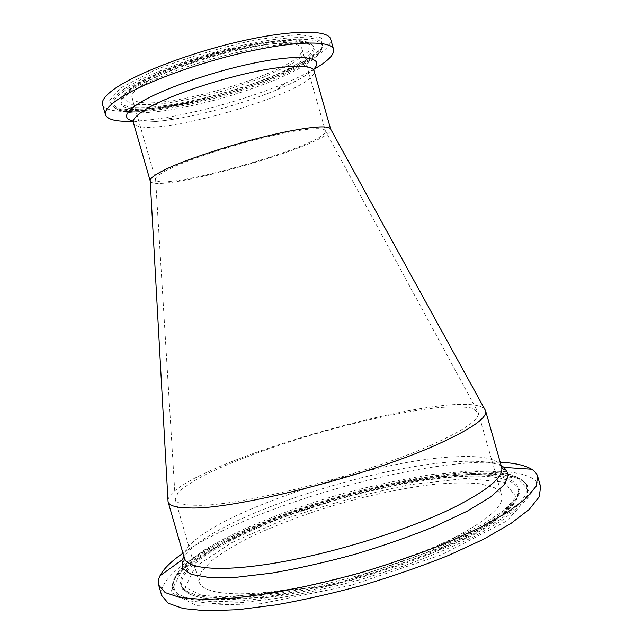 <?xml version="1.0" encoding="UTF-8"?>
<svg xmlns="http://www.w3.org/2000/svg" width="643" height="643" viewBox="0 0 643 643"><rect width="100%" height="100%" fill="white"/><g stroke="black" fill="none" stroke-linecap="round" stroke-linejoin="round"><path stroke-width="0.48" stroke-dasharray="3.21 2.41" d="M265.535 44.608C239.196 47.887 201.942 57.766 173.972 68.97C145.045 81.042 131.035 90.494 131.928 97.31C137.297 119.453 309.066 70.2 301.889 48.571C300.064 43.378 287.943 42.06 265.535 44.608M102.542 104.584C107.035 117.468 165.492 111.223 223.121 94.593C280.798 78.165 333.685 52.477 330.663 39.175M133.278 121.222C142.384 120.844 152.841 119.686 164.656 117.757C202.28 111.633 249.822 98.001 284.97 83.252C296.013 78.631 305.489 74.074 313.414 69.565M150.229 180.98C154.216 195.287 334.915 143.469 330.711 129.227M540.634 486.767C535.354 475.137 515.405 470.025 480.779 471.44C424.042 473.835 344.166 492.401 277.149 517.446C210.663 542.387 157.101 574.738 161.674 595.434M455.863 536.809C489.21 519.11 504.474 505.165 501.653 494.957L494.837 487.852L480.184 483.793C467.075 482.547 451.426 482.756 433.245 484.412C404.214 487.965 373.253 494.322 340.364 503.485C307.611 513.146 277.985 524.158 251.493 536.535C235.193 544.758 221.819 552.876 211.354 560.873L201.082 572.085L199.065 581.722C202.232 593.827 236.568 597.942 291.375 588.916C346.063 579.938 414.18 558.228 455.863 536.809M500.206 462.253L478.191 462.341C390.735 466.328 244.597 510.663 182.958 553.221M167.976 499.965C175.073 465.556 460.444 383.726 484.693 409.149M166.658 170.395C159.625 174.052 155.936 176.849 155.574 178.802L155.598 179.477C158.556 193.238 330.14 144.032 325.358 130.802L325.02 130.216C322.44 127.692 310.931 128.262 290.499 131.928C251.815 138.84 188.785 158.524 166.658 170.395M429.87 445.671C364.292 475.024 238.971 506.62 196.959 505.277C183.536 505.213 176.303 503.244 175.258 499.378L178.103 492.45C184.179 486.864 193.824 480.659 207.054 473.827C235.885 459.906 277.053 445.004 320.021 432.53C363.07 420.337 405.878 411.158 437.706 407.694C452.543 406.472 464.013 406.625 472.123 408.144L478.207 412.509C480.08 419.373 463.973 430.432 429.87 445.671M292.42 63.729L308.56 51.4L307.394 42.784L287.212 40.123L250.746 44.648L205.889 55.74L163.668 70.746L134.242 85.913L123.327 97.8L131.373 104.279L154.963 104.696C176.696 102.068 200.664 97.125 226.875 89.851L263.365 77.289L292.42 63.729M294.896 65.096C244.629 94.963 112.107 122.427 121.535 98.733C124.975 88.437 164.037 69.05 211.869 55.37C259.684 41.626 303.078 37.366 311.453 44.271C316.501 49.005 310.979 55.949 294.896 65.096M132.185 89.594C126.124 93.709 122.516 97.262 121.35 100.252C111.898 123.946 245.104 96.265 295.708 66.317C311.895 57.147 317.473 50.194 312.418 45.468C305.007 39.673 272.769 41.61 232.372 51.4C192.016 61.157 150.229 77.297 132.185 89.594M120.788 87.802L154.706 70.151C186.952 57.581 220.838 47.421 256.372 39.673L298.641 34.545L321.54 37.849L322.264 47.968L303.263 62.202L269.835 77.715C242.419 87.866 214.071 96.305 184.782 103.033L146.041 109.053L118.609 108.739L108.739 101.457L120.788 87.802M123.81 89.289C112.493 97.27 109.246 103.113 114.068 106.818C131.743 121.157 252.683 92.64 301.752 64.123C313.245 57.669 320.021 52.027 322.071 47.18C326.644 36.386 297.492 33.87 249.355 43.796C201.339 53.618 145.559 74.114 123.81 89.289M124.766 90.647C113.498 98.556 110.25 104.343 115.025 108C132.506 122.17 252.868 93.757 301.68 65.473C313.117 59.068 319.852 53.473 321.894 48.683C326.419 38.017 297.428 35.598 249.597 45.484C201.87 55.274 146.427 75.609 124.766 90.647M284.97 83.252L276.82 89.811C286.657 85.68 294.896 81.757 301.535 78.052L311.767 71.381C313.623 70.071 314.371 69.838 314.009 70.682C320.68 91.177 138.566 143.397 133.366 122.483C132.611 121.961 133.366 121.76 135.641 121.889L147.85 122.122C155.445 121.744 164.512 120.699 175.041 118.995C206.668 113.803 247.242 102.165 276.82 89.811C294.582 82.392 306.759 75.609 313.334 69.476M133.294 121.101C142.127 122.821 156.04 122.114 175.041 118.995L164.656 117.757M475.113 474.108L517.607 477.934L531.399 493.856L506.724 521.055L442.079 554.587L351.102 585.315L260.471 603.761L196.147 605.409L170.684 592.195L182.427 569.65L222.43 543.439L280.477 517.953L347.429 496.308L415.113 480.94L475.113 474.108M472.983 473.328C411.48 475.555 317.98 499.394 250.641 528.916C204.378 549.09 170.548 572.278 172.485 587.911L177.613 595.707L190.971 601.084L212.664 603.52L242.186 602.604L278.315 598.127C305.12 593.401 333.034 587.075 362.057 579.15L404.318 565.744C431.284 555.914 455.228 545.835 476.15 535.515L501.677 520.653L518.78 507.086L527.252 495.448L527.477 486.116C521.537 476.423 503.373 472.163 472.983 473.328M472.267 472.284C410.99 474.566 317.73 498.349 250.585 527.742C204.442 547.82 170.725 570.871 172.67 586.36L177.789 594.068L191.108 599.38L212.72 601.76L242.138 600.795C265.27 598.448 290.813 594.301 318.775 588.361L361.551 577.366L403.651 564.024C430.513 554.242 454.376 544.219 475.233 533.955L500.688 519.182L517.76 505.711L526.239 494.154L526.488 484.902C520.621 475.29 502.545 471.086 472.267 472.284M209.441 599.147L268.565 597.331L350.901 580.468L433.486 552.642L492.803 522.156L516.297 497.135L504.57 482.234L465.918 478.432L410.483 484.621C368.399 493.012 326.652 504.482 285.243 519.03L231.544 542.724L195.102 566.893L185.192 587.421L209.441 599.147M206.475 598.416C192.828 596.495 184.782 592.798 182.347 587.324C175.796 572.849 208.525 549.363 255.07 529.044C350.773 485.795 511.796 457.261 518.805 490.85L517.189 498.421C513.669 504.184 507.391 510.558 498.349 517.559C478.014 531.946 443.919 548.407 402.502 563.172C328.436 589.301 243.239 603.761 206.475 598.416M467.188 474.655C408.747 476.68 318.775 499.595 254.443 527.847C207.737 548.198 174.848 571.683 181.358 586.143L188.27 592.565L202.392 596.736L223.66 598.271C241.205 597.894 261.605 595.932 284.841 592.372C309.283 587.903 334.609 582.076 360.844 574.89C399.962 563.356 436.436 549.548 465.194 535.579C482.772 526.352 496.645 517.647 506.788 509.457L516.546 498.429L519.014 489.323C515.887 478.392 498.614 473.497 467.188 474.655M184.348 558.028C177.91 525.733 362.435 460.468 454.633 456.827C482.202 455.292 497.843 458.708 501.572 467.059M501.202 465.749C492.401 461.979 478.48 460.565 459.44 461.513C372.651 465.01 209.345 519.343 183.97 556.717M121.535 98.733C125.94 86.572 159.134 70.368 202.175 56.825C226.223 49.358 250.368 44.07 274.609 40.951L294.84 40.019L305.61 41.474L311.453 44.271L312.418 45.468L308.793 44.367C305.538 43.29 287.148 42.952 264.94 46.746C237.066 51.432 201.163 61.358 174.591 71.317C155.727 78.647 141.307 85.447 131.341 91.724C125.538 95.67 122.202 98.516 121.35 100.252L121.535 98.733M114.068 106.818C116.311 111.094 155.148 110.974 198.14 100.035L235.29 89.835L259.217 81.733L289.736 69.098L311.871 56.809L320.093 49.961L322.071 47.18L321.894 48.683C319.917 53.417 317.28 56.721 307.024 63.93C299.292 68.688 288.98 73.897 276.088 79.571C259.885 86.074 242.556 92.086 224.077 97.623C205.487 102.727 187.587 106.818 170.395 109.897C156.321 111.946 144.667 112.999 135.44 113.047C122.805 112.3 119.132 110.909 115.025 108L114.068 106.818M474.912 474.18C422.821 476.206 349.109 492.964 286.239 515.847C224.222 538.127 171.368 569.577 172.115 587.172L172.485 587.911L174.173 579.431L177.548 573.066L184.244 565.269L204.683 549.749C240.603 528.024 291.303 508.259 344.118 493.229C373.607 485.409 402.614 479.212 431.131 474.63L469.35 471.006C483.777 470.539 495.906 471.271 505.752 473.2C512.053 474.912 516.546 476.592 519.222 478.247L521.425 479.726C523.965 481.687 525.661 483.415 526.488 484.902L527.477 486.116L527.397 485.296C521.979 477.05 504.482 473.344 474.912 474.18M208.935 599.324C195.52 596.752 187.957 594.164 186.245 591.568L181.358 586.143L181.077 587.204L183.102 589.784L195.609 594.775L223.073 596.929L265.985 593.433C303.022 587.461 342.036 578.346 383.035 566.089L438.984 545.61L483.19 524.214L506.282 508.806L515.614 499.748C518.829 494.588 520.251 491.839 519.89 491.501L519.809 490.07L519.014 489.323L518.805 490.85C517.06 502.898 512.262 506.186 501.749 515.815C495.665 520.645 488.029 525.709 478.826 530.997L458.154 541.768L332.865 585.186L208.935 599.324M155.574 178.802L175.25 499.346M325.02 130.216L478.199 412.476M131.928 97.31L155.598 179.477M301.889 48.571L325.358 130.802M175.258 499.378L199.065 581.722M478.207 412.509L501.653 494.957"/><path stroke-width="0.96" d="M313.414 69.565C327.777 61.366 334.497 54.655 333.588 49.423L330.663 39.175C328.517 29.763 293.007 29.506 242.371 40.879C191.823 52.171 136.814 73.101 114.856 88.63C105.476 95.277 101.369 100.589 102.542 104.584L105.5 114.832C107.494 119.751 116.753 121.881 133.278 121.222M333.588 49.423C331.563 40.453 296.19 40.662 245.602 52.163C195.102 63.601 140.037 84.297 117.966 99.424C108.538 105.886 104.383 111.022 105.5 114.832M330.711 129.227L330.317 128.52C327.568 125.859 315.416 126.462 293.859 130.304C252.643 137.642 185.128 158.733 161.771 171.343C154.441 175.177 150.583 178.119 150.181 180.169L150.229 180.98M182.958 553.221C171.223 561.331 163.563 568.854 159.994 575.798C158.331 579.182 157.897 582.293 158.684 585.13L161.674 595.434L168.281 603.255L183.263 608.567L206.7 610.85L238.063 609.677L276.096 604.862C304.187 599.863 333.395 593.224 363.721 584.937C393.829 575.895 422.113 566.049 448.589 555.399L483.399 539.332L510.614 523.707L529.285 509.352L539.172 496.902L540.634 486.767L537.701 476.447C536.865 473.626 534.847 471.215 531.648 469.229C524.937 465.235 514.464 462.912 500.206 462.253M158.684 585.13L165.195 592.589L180.072 597.54L203.413 599.485L234.695 598.022L272.672 592.975C300.739 587.863 329.931 581.151 360.257 572.849C390.373 563.823 418.681 554.041 445.189 543.504L480.072 527.662L507.375 512.326L526.143 498.309L536.133 486.221L537.701 476.447M484.693 409.149L485.569 410.748C487.571 417.878 470.853 429.395 435.424 445.302C366.598 476.238 233.931 509.634 190.344 507.978C176.576 507.849 169.149 505.792 168.08 501.781L167.976 499.965M150.205 180.908L133.366 122.483C132.538 119.55 136.155 115.515 144.209 110.363C166.899 95.333 234.269 73.511 276.048 67.997C299.622 64.911 312.281 65.803 314.009 70.682L330.687 129.155M313.334 69.476C325.607 57.91 304.678 53.473 260.15 61.881C215.791 70.159 159.36 89.811 137.827 104.005C124.517 113.031 123.006 118.73 133.294 121.101M485.569 410.748L501.572 467.059C504.249 476.567 488.141 490.151 453.243 507.809C409.39 529.35 337.607 552.04 280.268 562.167C222.791 572.342 187.266 569.385 184.348 558.028C184.203 561.331 183.52 562.368 182.299 561.122L182.371 568.243L191.301 574.416L209.489 577.591L236.616 577.261L271.459 573.162C297.91 568.565 325.736 562.279 354.944 554.314C383.927 545.594 410.853 536.174 435.721 526.054L467.445 511.072L490.625 496.975L504.361 484.645L508.669 474.679L504.176 467.413L501.202 465.749M183.97 556.717L182.331 559.707L159.994 575.798M501.572 467.059C503.453 469.792 504.578 470.306 504.948 468.602L504.176 467.413L531.648 469.229M168.08 501.781L184.348 558.028M150.181 180.169L168.072 501.749M330.317 128.52L485.561 410.716"/></g></svg>
